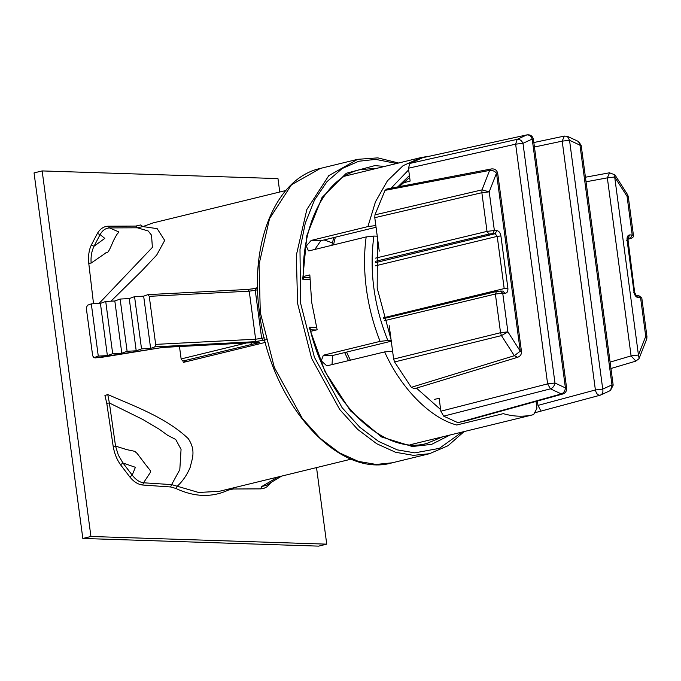 <?xml version="1.0" encoding="UTF-8"?>
<svg xmlns="http://www.w3.org/2000/svg" width="681" height="681" viewBox="0 0 681 681"><rect width="100%" height="100%" fill="white"/><g stroke="black" fill="none" stroke-linecap="round" stroke-linejoin="round"><path stroke-width="1.02" d="M392.605 351.234L384.646 351.915L326.829 365.85L321.253 360.862L323.356 355.218L332.566 355.516L332.09 363.62M332.566 355.516L391.09 341.241L391.507 340.619L387.821 340.5C373.852 305.386 369.213 270.57 373.886 236.06L366.165 236.928L309.421 250.77L308.45 250.863L306.271 246.045L311.174 240.427L367.919 226.586L375.835 225.539M311.174 240.427L320.811 240.742L315.456 248.548M440.633 409.562L416.457 388.136M384.646 351.915C401.007 388.417 430.154 417.998 456.67 425.012L503.276 413.648C513.746 416.704 523.859 417.027 533.598 414.627L410.149 444.744M113.191 446.387L115.54 446.106L109.377 402.982L142.755 419.445L159.209 429.2L167.645 435.295L175.707 439.466L181.061 449.341L179.81 469.66L171.621 484.608L143.521 482.786L150.552 472.163C150.212 470.724 152.255 472.835 145.632 464.655L137.119 453.41L134.727 451.324L126.606 449.588L115.54 446.106L118.341 455.121L122.963 463.003L132.199 475.117L135.391 467.311L122.963 463.003L120.528 464.765C116.8 459.471 114.357 453.35 113.191 446.387L106.772 403.297L109.377 402.982L107.751 394.537C132.974 405.655 165.849 417.249 188.245 438.607C196.443 450.873 191.838 459.394 190.212 467.294C187.139 474.717 182.9 480.956 177.503 486.013L175.749 488.396L170.573 486.966L142.661 485.025L143.521 482.786C139.477 482.233 135.706 479.679 132.199 475.117L129.884 477.032L120.528 464.765M99.051 303.462L152.382 247.39L151.531 235.175L148.169 230.961L137.358 227.803L109.513 227.914L118.528 231.787L118.443 232.519C117.464 234.298 118.315 231.285 113.48 240.674C106.457 257.52 107.938 250.302 105.495 253.179L91.126 263.087C90.675 256.652 91.646 251.034 94.038 246.233L104.797 238.393L100.107 234.613L94.038 246.233L91.228 245.194L97.374 233.43L100.107 234.613C102.439 230.374 105.572 228.144 109.513 227.914L108.126 226.203L135.766 226.075L137.358 227.803L142.882 226.577L157.166 228.646L164.7 240.427L156.715 255.043L141.869 270.791L110.96 301.189M266.407 485.247L261.564 486.626L278.061 476.972M279.755 192.008L277.967 178.592L42.154 170.922L90.931 536.483L326.744 544.153L316.529 467.592M303.207 276.537L309.829 274.92L311.677 302.279L317.142 329.757L310.655 331.341M265.386 342.381L183.385 362.386M323.356 355.218L380.1 341.368C373.409 324.505 368.838 307.029 366.395 288.931C364.012 270.834 363.935 253.502 366.165 236.928M397.721 186.917L409.417 175.562M399.27 186.611L409.664 177.435M391.098 188.194L408.651 169.85M377.402 237.269L377.189 288.157L391.039 339.513M373.886 236.06L377.572 236.179M251.876 289.059L257.563 287.671M308.238 277.695L309.838 277.303M320.811 240.742L376.065 227.258M380.1 341.368L387.821 340.5M42.154 170.922L34.05 172.897L82.827 538.458L90.931 536.483M326.744 544.153L318.64 546.128L82.827 538.458M367.919 226.586L375.461 201.806L387.404 180.831L403.084 165.679L421.224 157.498L429.856 156.128M533.598 414.627L536.943 408.336L536.024 401.432M170.573 486.966L171.621 484.608L198.631 492.474L219.205 491.333M233.2 487.919L233.14 489.001L228.297 490.107C211.876 497.717 194.357 497.147 175.749 488.396M261.564 486.626L260.772 488.864L233.14 489.001M106.772 403.297L104.925 395.508L107.751 394.537M93.527 303.743L88.76 263.258L91.126 263.087M135.766 226.075L140.601 224.968L142.882 226.577L152.944 222.951M188.271 361.245L182.755 361.066L181.129 358.93L179.486 346.603M150.629 348.4L154.876 346.859L155.66 344.382L149.25 296.337L147.913 294.635L143.665 296.175L134.557 296.652L129.245 298.584L120.137 299.053L114.825 300.985L105.725 301.453L100.413 303.394L91.305 303.862L87.5 305.25L86.274 307.88L92.684 355.925L94.463 357.474L98.277 356.086L107.377 355.61L112.688 353.677L121.797 353.209L127.109 351.277L136.209 350.809L141.529 348.876L150.629 348.4L143.665 296.175M182.755 361.066L254.626 343.718C261.768 342.279 261.513 341.896 253.86 342.569L162.682 347.446L99.417 357.695L93.689 357.465M98.277 356.086L91.305 303.862M107.377 355.61L100.413 303.394M112.688 353.677L105.725 301.453M121.797 353.209L114.825 300.985M127.109 351.277L120.137 299.053M136.209 350.809L129.245 298.584M141.529 348.876L134.557 296.652M155.66 344.382L255.639 339.215L249.229 291.17L248.054 289.434L147.913 294.635M304.084 277.601L302.722 279.193L303.181 276.69M310.247 329.825L309.131 327.238L311.055 329.825L316.35 329.996M389.191 325.629L393.652 359.091L394.571 361.951L411.307 387.319L414.567 388.706M386.851 189.029L385.029 190.365L374.95 214.864L374.788 217.682L379.249 251.153M440.854 411.196L547.618 383.88L550.461 388.851L443.672 416.142L440.854 411.196L439.143 398.342L434.24 399.398M402.794 183.002L410.149 181.069L408.438 168.216L409.945 163.406L517.168 139.35L515.636 144.176L408.438 168.216M537.386 401.058L537.964 405.399L540.459 410.141M581.174 145.334L578.527 141.52L579.974 145.164L569.537 140.286L602.736 389.106L611.964 384.867L579.974 145.164L581.191 145.453L613.172 385.157L610.414 390.545M537.964 405.399L595.39 389.966L562.191 141.146L569.537 140.286L567.35 136.302L564.319 136.089L562.191 141.146L534.44 147.019M613.172 385.157L611.964 384.867L610.585 390.443M595.39 389.966C596.284 393.661 597.884 395.406 600.182 395.193L600.182 395.193C602.498 394.248 603.349 392.222 602.736 389.106L595.39 389.966M610.099 362.113L631.091 355.891L635.884 361.117L610.959 368.506M646.95 336.618L646.78 338.815L639.136 358.41L638.446 355.031L645.733 336.337L646.95 336.618L641.791 297.955L640.574 297.665L645.733 336.337L646.78 338.823M609.64 172.761L607.341 177.86L586.043 181.784M468.4 420.194L457.887 422.68L561.323 393.933L562.736 394.018M443.672 416.142L457.887 422.68M527 134.872L422.697 157.694L409.945 163.406M533.419 139.358L566.626 388.179L565.409 387.898C565.102 390.971 563.74 392.988 561.323 393.933L550.461 388.851C552.904 387.923 554.411 385.974 554.972 383.011L547.618 383.88L515.636 144.176L522.982 143.316C521.646 140.431 519.705 139.111 517.168 139.35L526.762 134.94C529.282 134.71 531.095 136.089 532.21 139.077L522.982 143.316L554.972 383.011L565.409 387.898L532.21 139.077L533.419 139.358C532.585 135.987 530.431 134.498 526.983 134.881L422.535 157.737M491.146 168.999L489.605 170.412C492.218 170.088 494.517 170.999 496.5 173.153L489.213 191.846L494.372 230.518L496.841 230.595C498.926 230.97 500.288 232.749 500.91 235.932L507.881 288.148C508.103 291.315 507.209 293.017 505.208 293.264L502.731 293.188L507.89 331.851L520.258 351.183L514.325 355.72L517.637 357.295M97.374 233.43C100.098 228.833 103.682 226.424 108.126 226.203M270.851 482.701L266.799 486.889L263.905 488.345L260.772 488.864M142.661 485.025C138.115 484.506 133.859 481.842 129.884 477.032M88.76 263.258C88.07 256.303 88.896 250.285 91.228 245.194M462.093 432.077L439.313 448.37L414.797 452.865L397.244 449.852L378.576 441.424L359.806 427.259L342.126 407.706L314.409 357.27L300.551 303.036L299.989 249.237L305.267 223.24L314.435 200.171L327.025 181.606L342.168 168.539L358.734 161.261L375.631 159.371L396.572 163.508M316.554 327.476L309.131 327.238L325.058 371.681L350.477 410.856L381.488 436.921L412.303 446.515L431.592 444.378L450.064 435.014M384.544 166.445L374.814 165.611L346.306 173.272L322.011 197.541L306.876 235.396L302.722 279.193L309.881 279.423M442.752 436.793L426.978 443.374C383.726 456.091 327.416 402.071 310.119 329.281M392.213 462.808L429.507 453.708L413.452 455.351L395.652 452.295L376.721 443.748L357.678 429.379L339.742 409.545L311.634 358.393L297.58 303.394L296.337 255.23L306.833 209.535L328.778 175.672L357.678 159.32L320.393 168.411L291.494 184.772L269.548 218.635L259.052 264.33L260.295 312.485L274.349 367.493L302.458 418.645L320.385 438.479L339.427 452.848L358.359 461.395L376.159 464.442L392.213 462.808C337.138 478.973 269.574 401.364 259.538 312.809C249.331 242.7 276.009 177.971 320.393 168.411M257.622 289.731L255.256 290.31L261.666 338.355L264.211 337.733M154.876 346.859L254.856 341.692L266.935 339.598M181.129 358.93L245.696 343.181M248.054 289.434L256.32 288.267L255.256 290.31L249.229 291.17L149.25 296.337M303.19 277.312C302.1 221.861 326.335 177.009 360.206 169.646L377.231 168.224M263.292 340.491L261.666 338.355L255.639 339.215L254.856 341.692M309.387 277.771L303.964 277.55M252.14 344.143L250.77 342.918M254.754 342.441L254.626 343.718M258.806 342.1L162.512 347.48L95.553 357.891M521.476 351.473L520.258 351.183L496.5 173.153L497.717 173.442L521.476 351.473C521.637 354.401 520.327 356.342 517.56 357.312M393.652 359.091L500.544 332.711L495.385 294.047L384.28 320.708M375.537 258.133L487.017 231.378L481.859 192.714L374.788 217.682M503.268 291.102L500.356 291.068L502.731 293.188L495.385 294.047L496.415 291.528L383.641 318.589M411.307 387.319L514.325 355.72L501.454 335.597L500.544 332.711L507.89 331.851L501.454 335.597L394.571 361.951M489.018 234.051L487.017 231.378L494.372 230.518L492.695 233.626L489.018 234.051L375.486 261.3M374.95 214.864L482.012 189.871L489.213 191.846L481.859 192.714L482.012 189.871L489.605 170.412L385.029 190.365M335.333 237.201L333.494 244.896M346.569 352.103L350.392 360.275M599.918 395.269L534.551 412.831M638.199 295.545L640.574 297.665L638.106 297.588C636.02 297.205 634.658 295.435 634.037 292.251L627.065 240.027C626.843 236.869 627.737 235.158 629.738 234.919L632.215 234.996L627.056 196.332L614.688 177L638.446 355.031L631.091 355.891L607.341 177.86L614.688 177L614.892 174.813L627.661 194.766L628.274 196.613L627.056 196.332L627.652 194.766M627.908 238.061L630.538 238.103L632.215 234.996L633.432 235.285L628.274 196.613M383.42 317.806L504.187 288.582L497.215 236.367L375.503 265.82M375.478 262.662L495.164 233.702L492.695 233.626M630.538 238.103L627.635 239.286M635.731 295.469L638.106 297.588M633.713 292.796L634.037 292.251M627.635 239.329L630.231 238.648M626.741 240.572L627.065 240.027M629.738 234.919L628.061 238.027M496.841 230.595L495.164 233.702L497.215 236.367L500.91 235.932M504.187 288.582L507.881 288.148M505.208 293.264L502.833 291.145M218.831 491.427L351.311 459.105M281.576 476.113L266.943 484.94M153.31 222.857L285.782 190.535M421.224 157.498L344.629 176.183M332.388 242.87L324.062 239.95M429.507 453.708L448.047 445.714L464.11 431.584M94.514 357.789L93.603 357.431M303.19 276.367L304.364 277.567M310.357 330.2L310.834 329.851M256.099 288.284L257.571 287.927M398.589 163.014L377.827 157.873L357.678 159.32M533.844 142.533L564.37 136.081M578.527 141.52L567.358 136.302M610.585 390.451L600.421 395.125M534.551 412.839L600.046 395.235M348.527 360.726L344.68 352.562M331.843 245.305L333.75 237.584M635.739 361.16L638.94 358.759M585.43 177.23L609.665 172.761M609.469 172.795L614.9 174.813M562.702 394.027C565.477 393.056 566.779 391.107 566.626 388.179M468.102 420.279L562.761 394.01M517.756 357.261L414.576 388.698M386.757 189.037L491.444 168.922M491.282 168.956C494.738 168.573 496.883 170.071 497.717 173.442M627.788 238.052L634.649 292.396L636.165 295.426L638.633 295.503L641.791 297.955M630.521 238.614C632.751 237.916 633.722 236.809 633.432 235.285M500.79 291.017L496.415 291.528"/></g></svg>
